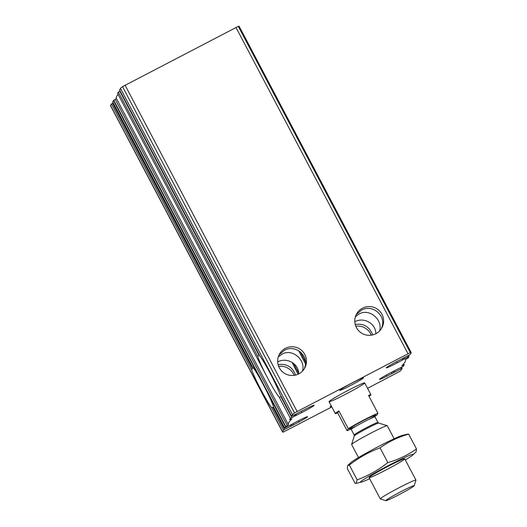 <?xml version="1.0" encoding="UTF-8"?>
<svg xmlns="http://www.w3.org/2000/svg" width="527" height="527" viewBox="0 0 527 527"><rect width="100%" height="100%" fill="white"/><g stroke="black" fill="none" stroke-linecap="round" stroke-linejoin="round"><path stroke-width="0.79" d="M302.419 371.192C306.029 360.264 292.426 347.998 281.958 354.203L278.48 356.766M277.676 361.891C286.583 357.062 298.677 363.366 298.743 373.906M285.351 348.373A14.44 14.361 30.2 0 0 284.857 373.544A14.44 14.361 30.2 0 0 302.465 351.213A14.44 14.361 30.2 0 0 285.351 348.373M279.06 354.875L284.139 350.462C295.107 343.788 309.685 355.877 304.547 367.938M379.552 331.015C383.162 320.087 369.559 307.821 359.091 314.026L355.606 316.589M354.809 321.714C363.716 316.885 375.804 323.189 375.87 333.736M362.477 308.196A14.44 14.361 30.2 0 0 361.983 333.367A14.44 14.361 30.2 0 0 379.598 311.035A14.44 14.361 30.2 0 0 362.477 308.196M356.186 314.698L361.265 310.284C372.24 303.611 386.811 315.699 381.68 327.761M119.589 89.979L259.745 355.804L119.589 89.979L120.479 88.437A40.296 2.246 152.2 0 1 122.527 86.652L238.296 26.35A40.296 2.246 152.2 0 1 239.192 26.376L411.198 352.622A40.296 2.246 152.2 0 1 411.152 352.873L410.263 354.407L409.209 355.04L394.71 362.648A12.088 0.672 152.2 0 0 386.212 367.879A12.088 0.672 152.2 0 0 397.154 362.872L409.038 356.502L408.26 357.853L405.25 359.829A319.019 17.806 152.2 0 1 405.388 360.027A319.019 17.806 152.2 0 1 401.811 365.745L404.137 364.934L403.359 366.285L391.759 372.154A12.088 0.672 152.2 0 0 379.552 379.341A12.088 0.672 152.2 0 0 386.818 376.225L401.225 368.775L402.134 368.38L401.245 369.921A40.296 2.246 152.2 0 1 399.196 371.706L367.543 388.32M411.198 352.622A40.296 2.246 152.2 0 0 410.309 352.596L294.534 412.898A40.296 2.246 152.2 0 0 292.492 414.683L291.596 416.225L292.511 415.829L306.918 408.379A12.088 0.672 152.2 0 1 314.184 405.263A12.088 0.672 152.2 0 1 301.978 412.45L290.377 418.319L289.6 419.67L291.925 418.86A319.019 17.806 152.2 0 0 288.341 424.578A319.019 17.806 152.2 0 0 288.48 424.775L285.476 426.751L284.692 428.102L296.582 421.725A12.088 0.672 152.2 0 1 307.518 416.725A12.088 0.672 152.2 0 1 299.026 421.956L284.527 429.564L283.473 430.197L282.584 431.732A40.296 2.246 152.2 0 0 282.531 431.982A40.296 2.246 152.2 0 0 283.427 432.008L331.806 406.936M269.705 381.943L270.008 382.503A25.184 2.233 -117.5 0 0 279.27 397.253L290.377 418.319M279.672 393.59L291.596 416.225L279.672 393.59A25.184 2.233 -117.5 0 0 259.745 355.804M259.258 354.895L257.703 356.344A25.184 2.233 -117.5 0 0 265.404 373.775L269.804 382.128M120.156 91.059L118.364 92.073L117.587 93.424L265.7 374.354M281.293 396.679L279.27 397.253M116.46 98.575L113.463 100.505L261.287 380.869A25.184 2.233 -117.5 0 0 252.018 366.113L112.686 101.856L252.018 366.113M113.463 100.505L112.686 101.843M261.287 380.869L265.885 389.591A25.184 2.233 -117.5 0 1 273.585 407.022L284.692 428.102M253.335 367.793L252.314 368.465L251.616 369.776A25.184 2.233 -117.5 0 0 271.543 407.569L283.473 430.197M113.246 102.923L111.46 103.944L110.571 105.486A40.296 2.246 152.2 0 0 110.525 105.736L282.531 431.982M273.724 407.292L271.543 407.569M295.607 375.086C292.445 367.049 286.793 363.538 278.651 364.539M294.152 375.369A14.44 14.361 30.2 0 0 278.671 366.37M372.734 334.908C369.579 326.872 363.92 323.361 355.778 324.362M371.278 335.192A14.44 14.361 30.2 0 0 355.797 326.193M118.127 94.452A319.019 17.806 152.2 0 0 116.335 98.332L288.341 424.578M363.511 377.905A13.432 0.751 -27.8 0 1 351.134 385.197A13.432 0.751 -27.8 0 1 339.763 390.303A13.432 0.751 -27.8 0 1 351.298 383.419A13.432 0.751 -27.8 0 1 363.492 377.793A13.432 0.751 -27.8 0 1 363.511 377.905M331.549 406.449A13.432 0.751 -27.8 0 1 330.205 406.739A13.432 0.751 -27.8 0 1 331.246 405.869M364.664 383.03A20.151 1.126 -27.8 0 1 346.601 393.715A20.151 1.126 -27.8 0 1 329.046 401.699A20.151 1.126 -27.8 0 1 346.344 391.304A20.151 1.126 -27.8 0 1 364.691 382.905A20.151 1.126 -27.8 0 1 364.664 383.03M293.842 363.637A14.44 1.285 -117.5 0 0 298.697 373.156M292.103 362.392A25.184 2.233 -117.5 0 0 298.15 374.196M300.561 352.069A14.44 1.285 -117.5 0 0 305.423 361.588M298.829 350.824A25.184 2.233 -117.5 0 0 305.449 363.67M350.923 429.011A20.151 1.126 -27.8 0 1 347.082 430.697L348.261 428.675A20.151 1.126 -27.8 0 1 377.925 413.227L376.752 415.243A20.151 1.126 -27.8 0 1 374.868 416.383M369.045 396.376A20.151 1.126 152.2 0 0 370.922 394.894A20.151 1.126 152.2 0 0 370.949 394.769A20.151 1.126 152.2 0 0 368.544 395.428L377.925 413.227M347.082 430.697L337.702 412.904A20.151 1.126 152.2 0 1 335.297 413.563L329.046 401.699M348.261 428.675L338.874 410.882A20.151 1.126 152.2 0 0 335.297 413.563M414.196 485.769A16.027 0.896 -27.8 0 1 400.217 494.056A16.027 0.896 -27.8 0 1 385.902 500.65A16.027 0.896 -27.8 0 1 399.618 492.35A16.027 0.896 -27.8 0 1 414.215 485.723A16.027 0.896 -27.8 0 1 414.196 485.769M385.902 500.65L380.349 498.944A20.151 1.126 -27.8 0 1 380.29 498.898A20.151 1.126 -27.8 0 1 397.589 488.509A20.151 1.126 -27.8 0 1 415.941 480.104A20.151 1.126 -27.8 0 1 415.941 480.176L414.215 485.723M358.492 457.555L351.634 444.538A20.151 1.126 -27.8 0 1 351.628 444.472A20.151 1.126 -27.8 0 1 368.933 434.149A20.151 1.126 -27.8 0 1 387.22 425.704A20.151 1.126 -27.8 0 1 387.279 425.744L394.137 438.76M338.874 410.882L337.702 412.904M404.696 458.958A20.151 1.126 -27.8 0 1 386.133 469.9A20.151 1.126 -27.8 0 1 369.071 477.554A20.151 1.126 -27.8 0 1 369.098 477.502A20.151 1.126 -27.8 0 1 386.666 467.08A20.151 1.126 -27.8 0 1 404.664 458.793A20.151 1.126 -27.8 0 1 404.696 458.958M369.651 478.714A29.887 1.667 -27.8 0 1 361.206 482.165A29.887 1.667 -27.8 0 1 384.519 467.601A29.887 1.667 -27.8 0 1 413.3 454.478A29.887 1.667 -27.8 0 1 412.918 454.906A29.887 1.667 -27.8 0 1 405.296 459.919M412.918 454.906L416.106 451.902L416.475 448.918C407.779 455.097 398.234 459.663 387.832 462.607C378.458 469.965 368.228 475.703 357.148 479.82L356.028 483.371L355.106 483.338L347.313 468.562L347.688 465.572L349.355 465.045C358.735 457.693 368.959 451.955 380.046 447.838C388.742 441.652 398.287 437.087 408.688 434.143L407.76 434.103M407.76 434.096L402.582 435.309A29.887 1.667 152.2 0 0 376.113 447.772A29.887 1.667 152.2 0 0 350.87 462.574L347.932 465.262M357.148 479.82L349.355 465.045M387.832 462.607L380.046 447.838M416.475 448.918L408.688 434.143M396.521 361.674L397.154 362.872M301.312 411.192L301.978 412.45M408.471 355.435L409.031 356.502M407.187 356.12L407.714 357.115M404.374 357.622L404.901 358.617M403.399 358.143L403.952 359.19L403.399 358.143M402.206 358.762L402.806 359.901M295.766 414.176L296.378 415.335M294.059 415.045L294.6 416.073M119.827 91.23L258.922 355.04M118.364 92.073L257.703 356.344M280.977 396.871L291.839 417.476M386.225 375.105L386.818 376.225M393.076 371.476L393.709 372.675M391.508 372.279L392.174 373.544M394.394 370.797L395 371.937M298.407 420.777L299.026 421.956M292.841 423.701L293.493 424.94M291.444 424.433L292.07 425.618M290.291 425.052L290.884 426.172M404.137 364.934L403.596 363.9L404.13 364.928M273.585 407.022L284.699 428.095M112.514 103.318L252.314 368.465M111.46 103.944L251.616 369.776M272.953 407.615L284.527 429.564M401.561 367.299L402.127 368.373L401.567 367.293M400.678 367.747L401.225 368.775M403.425 364.098L403.906 365.007M265.885 389.591L285.476 426.751M113.786 100.282L285.799 426.527M125.077 85.196L297.083 411.442M235.964 27.43L407.977 353.683M110.571 105.486L282.584 431.732M120.479 88.437L292.492 414.683M238.296 26.35L410.309 352.596M122.527 86.652L294.534 412.898M402.417 365.152L402.635 365.554M115.255 99.399L287.268 425.645M356.311 426.033A14.776 0.823 -27.8 0 1 350.218 428.095A14.776 0.823 -27.8 0 1 365.158 419.657A14.776 0.823 -27.8 0 1 375.56 415.164A14.776 0.823 -27.8 0 1 369.368 419.149M378.702 423.082L377.951 422.456A13.432 0.751 -27.8 0 0 365.718 428.056A13.432 0.751 -27.8 0 0 354.184 434.986L354.282 435.961A13.827 0.771 -27.8 0 1 366.153 428.873A13.827 0.771 -27.8 0 1 378.702 423.082L387.22 425.704M354.184 434.986L351.245 429.413A13.432 0.751 -27.8 0 1 362.78 422.483A13.432 0.751 -27.8 0 1 375.013 416.883L377.951 422.456M408.478 355.435L409.038 356.502M294.856 414.637L295.423 415.711M117.587 93.424L265.601 374.163M370.949 394.769L364.691 382.905M415.941 480.104L404.723 458.833M380.29 498.898L369.078 477.627M354.282 435.961L351.628 444.472M375.112 415.539L375.013 416.883M351.245 429.413L350.086 428.741M361.206 482.165L356.028 483.378"/></g></svg>
